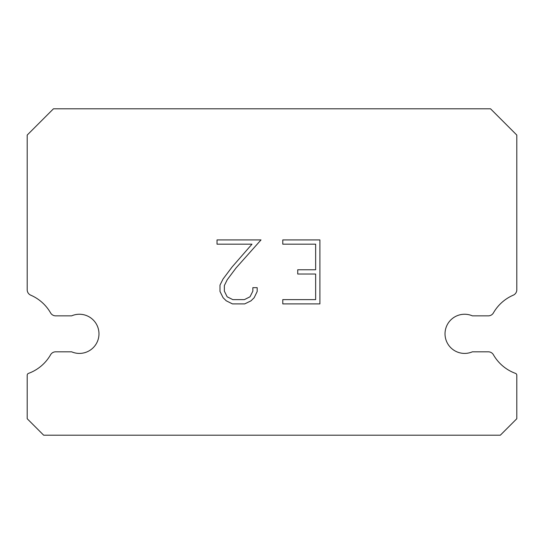 <?xml version="1.0" encoding="UTF-8"?>
<svg xmlns="http://www.w3.org/2000/svg" width="544" height="544" viewBox="0 0 544 544"><rect width="100%" height="100%" fill="white"/><g stroke="black" fill="none" stroke-linecap="round" stroke-linejoin="round"><path stroke-width="0.82" d="M456.838 315.853A19.584 19.584 0 0 1 472.376 315.853L488.315 315.853A5.875 5.875 0 0 0 493.415 312.902A42.106 42.106 0 0 1 513.264 295.174A5.875 5.875 0 0 0 516.8 290.095L516.8 135.062L490.538 108.8L53.462 108.8L27.2 135.062L27.2 290.095A5.875 5.875 0 0 0 30.736 295.174A42.106 42.106 0 0 1 50.585 312.902A5.875 5.875 0 0 0 55.685 315.853L71.624 315.853A19.584 19.584 0 0 1 97.369 326.067A19.584 19.584 0 0 1 71.624 351.812L55.685 351.812A5.875 5.875 0 0 0 50.585 354.763A42.106 42.106 0 0 1 28.485 373.388A1.958 1.958 0 0 0 27.2 375.224L27.2 418.73L43.67 435.2L500.33 435.2L516.8 418.73L516.8 375.224A1.958 1.958 0 0 0 515.515 373.388A42.106 42.106 0 0 1 493.415 354.763A5.875 5.875 0 0 0 488.315 351.812L472.376 351.812A19.584 19.584 0 0 1 446.631 341.598A19.584 19.584 0 0 1 456.838 315.853M315.642 299.622L315.642 274.033L297.731 274.033L297.731 269.77L315.642 269.77L315.642 244.181L282.778 244.181L282.778 239.918L319.906 239.918L319.906 303.892L282.778 303.892L282.778 299.622L315.642 299.622M257.183 287.667L257.183 291.502L254.143 297.752L250.981 300.852L244.732 303.892L232.444 303.892L226.243 300.805L223.074 297.684L219.994 291.434L219.994 285.104L223.074 278.984L232.111 266.954L251.981 244.181L217.036 244.181L217.036 239.918L261.018 239.918L236.11 267.893L227.242 279.718L224.366 285.552L224.366 291.169L227.154 296.8L232.818 299.622L244.399 299.622L250.022 296.786L252.851 291.169L252.851 287.667L257.183 287.667"/></g></svg>
